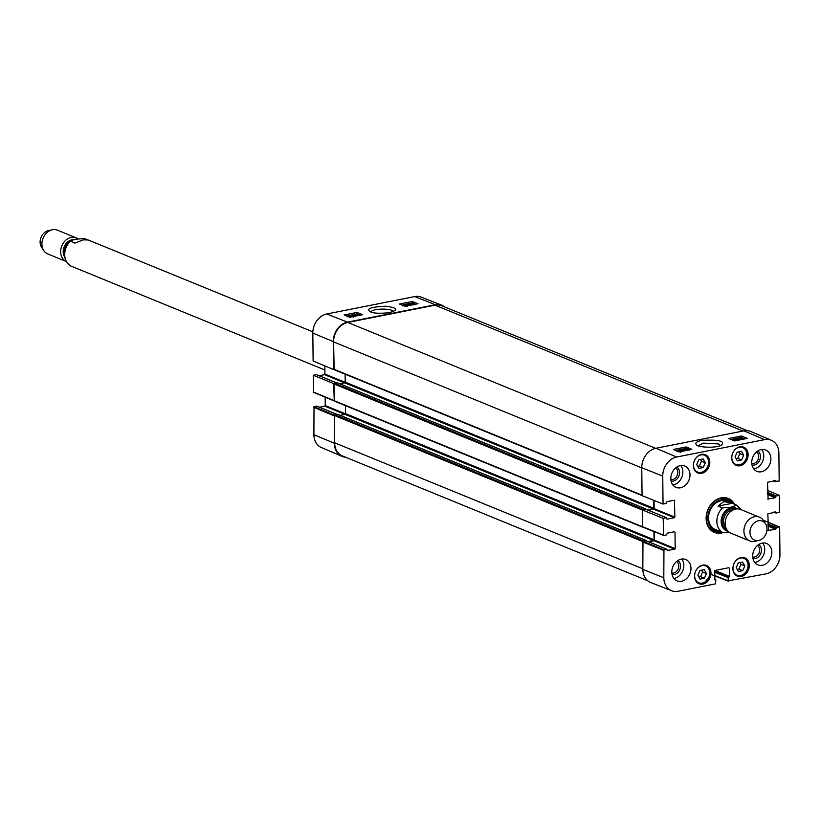 <?xml version="1.0" encoding="UTF-8"?>
<svg xmlns="http://www.w3.org/2000/svg" width="821" height="821" viewBox="0 0 821 821"><rect width="100%" height="100%" fill="white"/><g stroke="black" fill="none" stroke-linecap="round" stroke-linejoin="round"><path stroke-width="1.23" d="M642.063 495.494L334.157 369.707L333.583 341.905A17.303 13.824 -67.8 0 1 347.786 322.448L435.079 305.166A17.303 13.824 -67.8 0 1 441.801 305.761L747.315 430.645M647.738 580.765L342.47 455.963A17.303 13.824 -67.8 0 1 334.64 442.796L334.352 415.477L337.698 414.359M642.905 541.347L646.271 540.803M648.087 541.542L653.516 540.475L654.05 539.746L653.957 531.587M340.161 415.313L345.015 414.359L345.538 413.63L345.456 405.687M643.336 527.318L642.771 527.103M642.802 527.164L334.496 401.202L334.024 383.982L334.547 383.263L337.369 382.863M642.576 509.841L645.942 509.307M647.759 510.046L653.188 508.979L653.711 508.25L653.629 500.276M339.832 383.818L344.687 382.853L345.21 382.134L345.128 374.181M719.75 531.331L722.706 532.531L729.212 532.254M718.016 506.116L723.619 501.672L730.587 502.606L736.673 505.182L731.193 507.214L722.439 507.922L718.016 506.116L732.137 503.324M758.378 520.781A10.252 8.189 -67.8 0 1 765.541 523.808A10.252 8.189 -67.8 0 1 766.065 533.722A10.252 8.189 -67.8 0 1 758.748 540.434A10.252 8.189 -67.8 0 1 749.973 532.408A10.252 8.189 -67.8 0 1 758.378 520.781M758.748 540.434L754.889 541.285A12.818 10.242 -67.8 0 1 749.706 540.885A12.818 10.242 -67.8 0 1 744.195 528.108A12.818 10.242 -67.8 0 1 754.427 516.717A12.818 10.242 -67.8 0 1 759.415 517.158A12.818 10.242 -67.8 0 1 763.386 520.504L765.541 523.808M749.706 540.885L730.936 533.209A12.818 10.242 -67.8 0 1 725.415 520.432A12.818 10.242 -67.8 0 1 735.657 509.041A12.818 10.242 -67.8 0 1 740.634 509.482L759.415 517.158M70.339 265.809L324.89 369.994M312.852 331.828L88.175 239.978L83.188 239.865L74.721 243.139L70.124 240.799L75.665 239.239L84.419 238.531L87.365 239.732M48.531 230.598A10.252 8.189 112.2 0 0 48.367 230.629A10.252 8.189 112.2 0 0 41.05 237.341A10.252 8.189 112.2 0 0 41.573 247.254L43.729 250.559A12.818 10.242 112.2 0 0 47.7 253.905L66.008 261.396A12.818 10.242 112.2 0 1 61.031 248.486A12.818 10.242 112.2 0 1 71.201 237.413A12.818 10.242 112.2 0 1 76.179 237.854A12.818 10.242 112.2 0 1 77.913 238.819M76.179 237.854L57.408 230.178A12.818 10.242 112.2 0 0 52.431 229.736A12.818 10.242 112.2 0 0 52.226 229.777A12.818 10.242 112.2 0 0 43.082 238.172A12.818 10.242 112.2 0 0 43.729 250.559M738.305 562.929L742.605 562.077L744.821 565.926L742.718 570.687L738.418 571.529L736.201 567.68L738.305 562.929M735.062 456.897L737.186 452.186L741.486 451.334L743.672 455.245L741.548 459.955L737.258 460.797L735.062 456.897M740.029 465.764A9.873 7.882 -67.8 0 1 736.201 465.425A9.873 7.882 -67.8 0 1 732.63 453.305A9.873 7.882 -67.8 0 1 743.672 447.147A9.873 7.882 -67.8 0 1 747.91 456.989A9.873 7.882 -67.8 0 1 740.029 465.764M698.261 445.731L703.125 443.114L718.365 443.915L720.212 445.546M645.973 509.379L666.529 517.723L666.847 518.995M666.324 517.702L663.194 518.328L642.217 509.913L642.617 527.041L663.45 535.323M674.205 531.803L667.34 533.168L666.508 534.933L663.604 535.446L663.194 518.328M675.016 532.141L675.19 548.623L654.481 540.156L654.06 540.731L674.77 549.198L675.19 548.623M674.77 549.198L667.175 550.491M666.662 549.208L663.943 549.742L642.966 541.326L645.953 540.741L666.857 549.218L667.524 550.634M714.444 579.349L715.84 580.149L715.45 583.864L678.084 591.264A16.984 13.567 -67.8 0 1 671.64 590.74A16.984 13.567 -67.8 0 1 663.809 577.758L663.943 549.742M715.409 579.749L714.527 579.708M728.658 567.752L714.783 570.503L714.875 579.852M729.479 568.081L729.561 576.455L714.937 570.472M714.362 570.985L729.14 577.03L729.561 576.455M729.14 577.03L714.362 571.303M714.373 572.063L728.186 577.707L728.607 577.132M728.186 577.707L728.217 580.847L714.403 575.398M767.933 522.207L779.663 527.328L779.95 554.76A16.984 13.567 -67.8 0 1 766.014 573.858L728.217 580.847M779.232 526.918L776.522 527.451L767.953 523.952M767.953 524.701L776.102 528.036L776.522 527.451M776.102 528.036L776.102 528.652L767.963 525.317M767.974 526.066L775.681 529.227L776.102 528.652M775.681 529.227L768.097 530.51M775.116 511.832L775.937 512.16L767.84 513.761L768.446 530.653M775.937 512.16L775.937 512.776L774.111 512.027M767.594 490.445L779.324 495.34L779.498 512.068L775.937 512.776M779.324 495.34L776.194 495.956L767.625 492.456M767.625 493.205L775.773 496.531L776.194 495.956M775.773 496.531L775.773 497.146L767.635 493.821M767.645 494.57L775.352 497.731L775.773 497.146M775.352 497.731L767.758 499.014M774.788 480.326L775.599 480.665L767.512 482.266L768.117 499.158M775.599 480.665L775.609 481.28L773.782 480.531M771.35 440.272L750.774 431.507A17.303 13.824 112.2 0 0 743.898 430.851L655.969 448.256A17.303 13.824 112.2 0 0 641.765 467.713L642.063 495.638L663.04 504.053L662.752 476.129A16.984 13.567 -67.8 0 1 676.678 457.03L764.618 439.625A16.984 13.567 -67.8 0 1 771.35 440.272A16.984 13.567 -67.8 0 1 778.883 453.141L779.18 481.065L775.609 481.28M663.04 504.053L666.18 503.437L667.011 501.662L674.452 500.246L674.852 517.127L654.142 508.661L653.721 509.236L674.431 517.702L674.852 517.127M674.431 517.702L667.196 519.139M702.868 584.08A9.873 7.882 -67.8 0 1 699.03 583.741A9.873 7.882 -67.8 0 1 695.469 571.621A9.873 7.882 -67.8 0 1 706.501 565.464A9.873 7.882 -67.8 0 1 710.75 575.305A9.873 7.882 -67.8 0 1 702.868 584.08M701.709 473.348A9.873 7.882 -67.8 0 1 697.871 473.009A9.873 7.882 -67.8 0 1 694.309 460.889A9.873 7.882 -67.8 0 1 705.342 454.731A9.873 7.882 -67.8 0 1 709.59 464.573A9.873 7.882 -67.8 0 1 701.709 473.348M680.527 487.777A11.535 9.216 -67.8 0 1 676.042 487.376A11.535 9.216 -67.8 0 1 671.876 473.214A11.535 9.216 -67.8 0 1 684.776 466.02A11.535 9.216 -67.8 0 1 689.732 477.514A11.535 9.216 -67.8 0 1 680.527 487.777M681.502 581.278A11.535 9.216 -67.8 0 1 677.017 580.888A11.535 9.216 -67.8 0 1 672.861 566.716A11.535 9.216 -67.8 0 1 685.751 559.522A11.535 9.216 -67.8 0 1 690.718 571.026A11.535 9.216 -67.8 0 1 681.502 581.278M762.411 565.269A11.535 9.216 -67.8 0 1 757.927 564.869A11.535 9.216 -67.8 0 1 753.76 550.706A11.535 9.216 -67.8 0 1 766.66 543.512A11.535 9.216 -67.8 0 1 771.617 555.006A11.535 9.216 -67.8 0 1 762.411 565.269M761.426 471.757A11.535 9.216 -67.8 0 1 756.952 471.367A11.535 9.216 -67.8 0 1 752.785 457.194A11.535 9.216 -67.8 0 1 765.675 450A11.535 9.216 -67.8 0 1 770.642 461.505A11.535 9.216 -67.8 0 1 761.426 471.757M741.189 576.496A9.873 7.882 -67.8 0 1 737.361 576.157A9.873 7.882 -67.8 0 1 733.789 564.037A9.873 7.882 -67.8 0 1 744.832 557.88A9.873 7.882 -67.8 0 1 749.07 567.722A9.873 7.882 -67.8 0 1 741.189 576.496M734.6 504.33A18.329 14.645 112.2 0 0 721.166 497.854A18.329 14.645 112.2 0 0 706.152 519.344A18.329 14.645 112.2 0 0 723.075 532.644M756.5 451.981A6.301 5.039 -67.8 0 1 758.122 459.38A6.301 5.039 -67.8 0 1 751.779 463.526M675.591 467.991A6.301 5.039 -67.8 0 1 677.212 475.39A6.301 5.039 -67.8 0 1 670.87 479.536M676.566 561.502A6.301 5.039 -67.8 0 1 678.187 568.902A6.301 5.039 -67.8 0 1 671.855 573.048M757.475 545.483A6.301 5.039 -67.8 0 1 759.097 552.882A6.301 5.039 -67.8 0 1 752.754 557.028M706.471 573.52L704.387 578.251L700.067 579.113L697.881 575.223L699.974 570.492L704.295 569.641L706.471 573.52L702.612 571.95L701.616 570.174M698.887 576.999L700.529 576.681L702.612 571.95M704.387 578.251L700.529 576.681M736.078 458.693L737.689 458.375L739.824 453.664L738.808 451.868M741.548 459.955L737.689 458.375M743.672 455.245L739.824 453.664M737.217 569.435L738.859 569.107L740.963 564.345L739.957 562.601M742.718 570.687L738.859 569.107M744.821 565.926L740.963 564.345M698.825 459.781L703.115 458.929L705.331 462.777L703.238 467.539L698.938 468.391L696.721 464.532L698.825 459.781M697.727 466.287L699.379 465.959L701.483 461.207L700.467 459.452M703.238 467.539L699.379 465.959M705.331 462.777L701.483 461.207M713.644 531.249A17.559 14.029 112.2 0 0 720.212 531.515M731.768 503.129A17.559 14.029 112.2 0 0 726.913 498.768M720.828 498.398A16.943 13.536 112.2 0 1 730.054 501.723L731.121 502.832A16.287 13.013 112.2 0 0 716.22 501.867A16.287 13.013 112.2 0 0 707.794 518.113A16.287 13.013 112.2 0 0 719.494 531.29A16.287 13.013 112.2 0 0 719.586 531.29M728.607 501.929A15.383 12.284 112.2 0 0 715.337 503.499A15.383 12.284 112.2 0 0 708.574 517.969A15.383 12.284 112.2 0 0 719.617 530.417M725.559 501.498A15.383 12.284 112.2 0 0 724.481 500.523M648.364 510.303L653.721 509.236M654.142 508.661L654.06 500.451M642.966 541.326L642.833 569.343A17.303 13.824 112.2 0 0 650.807 582.571L671.64 590.74M648.693 541.798L654.06 540.731M654.481 540.156L654.388 531.762M642.217 509.913L645.614 509.236M683.236 449.939L681.574 450.267L681.625 449.261L683.236 449.939M681.635 450.236L681.625 449.261M683.636 450.113L680.927 450.401L681.574 448.83L685.012 449.836L684.293 449.98L685.145 450.349L683.636 450.113L683.647 450.996M681.338 451.447L681.327 450.565M679.501 451.283L679.501 450.401L680.27 450.606L679.07 451.293L679.501 450.401M680.27 451.16L680.27 450.606L680.014 451.222M679.141 450.37L678.71 451.263L677.93 451.057L679.141 450.37M677.93 451.057L678.177 450.442L678.187 451.16M679.316 450.031L680.722 450.513L680.291 451.334L677.469 451.16L679.316 450.031M680.722 450.513L680.291 451.663M680.732 451.488L680.291 452.309M677.469 451.211L677.92 450.329M739.105 438.034L740.86 437.706L739.434 438.127M740.542 438.783L742.718 438.363L742.358 438.876L740.542 438.783L740.891 438.27L740.891 438.886M743.385 438.229L742.718 439.03L738.448 438.178L739.054 437.49L741.537 437.572L743.723 438.527L743.723 439.502M739.988 439.307L739.875 439.892L739.988 439.307L738.459 439.163L739.054 437.49M738.459 439.163L739.064 438.465L738.459 439.163M739.875 439.861L739.988 438.332M736.447 437.973L739.126 439.738L736.447 437.973L736.458 438.958L737.935 440.251M736.519 440.22L733.728 439.04L732.517 439.338L733.584 438.568L737.166 440.087L736.519 440.528M735.442 440.744L733.728 440.015L733.728 439.04M732.948 440.313L732.948 439.522M733.728 440.015L732.948 440.497M732.527 440.128L733.163 438.814M685.443 449.19L684.581 448.615L685.042 448.358L687.567 448.769L687.967 449.6L685.443 449.19M687.577 449.754L685.042 449.344M687.577 449.651L687.567 448.769L687.967 449.6M684.683 448.204L688.244 448.635L688.326 449.754L684.776 449.323L684.683 448.204L683.852 449.631M689.168 450.288L689.168 449.303L688.337 450.062M684.776 450.308L684.693 449.19M744.852 438.876L743.621 438.363M743.036 438.116L741.312 437.501M738.171 438.127L737.432 438.27M736.447 438.465L734.323 438.886M732.794 439.184L731.101 439.522M683.852 448.871L682.374 449.169M680.999 449.436L675.745 450.483M734.436 440.939L728.72 438.517L741.496 435.992L747.213 438.414L734.436 440.939M741.496 435.992L741.507 437.46M679.08 451.899L673.364 449.477L686.14 446.942L691.857 449.364L679.08 451.899M686.14 446.942L686.151 448.122M701.811 440.354C696.434 441.636 694.669 443.094 696.536 444.715C696.516 447.363 718.159 448.697 721.936 444.582C724.789 440.98 718.077 439.563 701.811 440.354M752.005 465.014A7.584 6.055 112.2 0 0 759.784 460.058A7.584 6.055 112.2 0 0 757.701 451.068M753.781 468.924A11.535 9.216 112.2 0 0 754.283 468.832A11.535 9.216 112.2 0 0 762.812 460.961A11.535 9.216 112.2 0 0 761.703 449.528M671.096 481.024A7.584 6.055 112.2 0 0 678.875 476.067A7.584 6.055 112.2 0 0 676.791 467.087M672.871 484.934A11.535 9.216 112.2 0 0 673.384 484.852A11.535 9.216 112.2 0 0 681.912 476.98A11.535 9.216 112.2 0 0 680.804 465.538M672.071 574.536A7.584 6.055 112.2 0 0 679.85 569.579A7.584 6.055 112.2 0 0 677.777 560.599M673.846 578.446A11.535 9.216 112.2 0 0 674.359 578.364A11.535 9.216 112.2 0 0 682.887 570.492A11.535 9.216 112.2 0 0 681.779 559.05M752.98 558.516A7.584 6.055 112.2 0 0 760.759 553.559A7.584 6.055 112.2 0 0 758.676 544.58M754.756 562.426A11.535 9.216 112.2 0 0 755.269 562.344A11.535 9.216 112.2 0 0 763.797 554.473A11.535 9.216 112.2 0 0 762.688 543.03M721.495 532.039A17.559 14.029 -67.8 0 1 714.28 531.526A17.559 14.029 -67.8 0 1 706.717 514.018A17.559 14.029 -67.8 0 1 720.746 498.409A17.559 14.029 -67.8 0 1 727.57 499.014A17.559 14.029 -67.8 0 1 733.081 503.704M371.205 312.011C371.266 308.378 393.002 308.029 393.126 311.662M334.414 415.19L314.022 406.693L313.889 434.699A16.984 13.567 112.2 0 0 321.422 447.568L341.998 456.332A17.303 13.824 -67.8 0 1 334.332 443.227L334.393 415.231M314.022 406.693L316.732 406.149L336.836 414.369M319.482 407.216L324.839 406.149L344.943 414.369M345.508 413.856L325.26 405.574L324.839 406.149M325.26 405.574L325.167 397.19M334.065 383.725L313.263 375.279L313.673 392.397L333.952 400.792M313.263 375.279L316.403 374.653L336.497 382.873M319.143 375.72L324.511 374.653L344.604 382.873M345.179 382.36L324.931 374.078L324.511 374.653M324.931 374.078L324.839 365.889M441.965 305.268L421.132 297.099A16.984 13.567 112.2 0 0 414.687 296.576L326.758 313.981A16.984 13.567 112.2 0 0 312.822 333.08L313.119 361.004L333.552 369.522L333.264 341.598A17.303 13.824 -67.8 0 1 347.457 322.14L435.397 304.735A17.303 13.824 -67.8 0 1 441.965 305.268A17.303 13.824 -67.8 0 1 445.033 307.075M334.25 400.946L333.706 383.797M345.456 457.184A17.303 13.824 -67.8 0 1 341.998 456.332M408.14 304.355L409.802 304.027L409.751 304.991L408.14 304.355M409.751 305.371L406.231 303.986L410.038 303.739L410.336 305.258M410.428 305.238L410.449 303.893M408.088 305.699L407.483 304.478M406.241 304.827L406.231 303.986M411.875 303.883L411.105 303.688L411.362 303.103L412.306 303.031L411.875 303.883M411.105 303.688L411.362 303.103L411.372 303.78M411.855 303.873L411.844 303.041M412.224 303.903L412.655 303.052L413.445 303.236L412.224 303.903M412.676 303.893L412.655 303.052M413.086 303.852L413.076 303.123M413.456 303.77L413.445 303.236L413.189 303.832M412.06 304.232L410.654 303.791L411.085 303L413.907 303.144L412.163 304.047L412.07 304.909M411.711 304.981L411.701 304.232M411.814 305.012L410.664 304.776L411.105 303.986M410.664 304.776L411.085 303M413.907 303.144L413.466 304.642M413.917 304.129L413.466 304.919M412.173 304.899L412.163 304.047M352.271 316.506L350.824 316.157L351.942 316.598M350.834 315.921L348.658 315.941L349.017 315.449L350.834 315.521L350.485 316.013M348.658 315.941L349.017 315.449L349.028 316.044M352.917 316.075L352.312 316.742L349.838 316.68L347.991 316.075L348.658 315.305L351.501 315.387L351.388 315.952L352.917 316.075L352.312 316.742M349.859 317.224L344.153 314.977L356.93 312.452L362.636 314.7L349.859 317.224L349.91 316.239M347.991 316.495L348.658 315.305M351.501 315.387L351.388 315.952M354.374 316.331L352.25 314.597L354.898 316.229M352.825 316.044L352.25 314.597M354.857 314.115L357.648 315.213L358.849 314.915L357.792 315.654L354.857 314.115M358.859 315.449L358.849 314.915L358.213 315.572M356.14 315.982L354.22 315.233L354.2 314.248M405.943 305.925L405.923 305.094L406.795 305.628L406.333 305.874L403.809 305.504L403.398 304.724L406.795 305.628M403.809 305.504L403.398 304.724L403.409 305.34M405.943 306.079L403.419 305.71M406.046 306.11L404.691 306.059M402.228 305.094L404.62 304.488L406.6 304.96L406.682 306.017M407.544 306.572L407.206 305.874M360.152 315.192L356.95 313.93L355.247 314.269M354.21 314.474L353.04 314.7M352.25 314.864L350.546 315.192M347.673 316.783L347.652 315.798L346.657 315.962M415.508 304.232L414.338 303.77M410.233 303.38L407.195 303.986M406.231 304.17L404.64 304.488M356.93 312.452L356.95 313.93M412.286 301.492L417.992 303.739L405.225 306.274L399.509 304.016L412.286 301.492L412.306 302.887M389.554 312.698L394.922 310.595C397.323 308.799 394.234 307.341 385.654 306.223C372.077 306.869 366.659 308.47 369.388 311.015C371.308 313.212 378.029 313.766 389.554 312.698M435.079 305.166L742.974 431.035M334.64 442.796L642.833 568.779M334.352 415.477L642.679 541.521M334.886 414.759L643.387 540.875M337.441 414.246L645.942 540.372M345.015 414.359L653.516 540.475M345.538 413.63L654.05 539.746M334.198 400.71L642.391 526.702M334.024 383.982L642.217 509.964M334.547 383.263L643.059 509.379M337.103 382.75L645.614 508.866M344.687 382.853L653.188 508.979M345.21 382.134L653.711 508.25M333.87 369.214L642.053 495.196M333.583 341.905L641.776 467.888M347.786 322.448L655.681 448.317M722.706 532.531A15.383 12.284 -67.8 0 1 722.439 507.922M728.176 531.361A12.305 9.831 -67.8 0 1 721.249 519.601A12.305 9.831 -67.8 0 1 731.224 507.717A12.305 9.831 -67.8 0 1 737.371 508.866M725.856 527.636A10.129 8.087 -67.8 0 1 724.163 517.435A10.129 8.087 -67.8 0 1 731.819 510.046A10.129 8.087 -67.8 0 1 733.112 509.903M726.883 529.75A11.155 8.908 -67.8 0 1 722.367 518.585A11.155 8.908 -67.8 0 1 731.234 508.825A11.155 8.908 -67.8 0 1 735.329 509.112M70.288 241.323A15.383 12.284 112.2 0 0 70.555 265.932M73.674 239.65A10.642 8.497 112.2 0 0 71.93 239.794A10.642 8.497 112.2 0 0 64.356 256.491M68.677 242.257A10.129 8.087 112.2 0 0 64.212 253.186M734.169 563.196A9.103 7.266 -67.8 0 1 744.411 558.567A9.103 7.266 -67.8 0 1 747.12 569.825A9.103 7.266 -67.8 0 1 737.299 575.295A9.103 7.266 -67.8 0 1 733.481 564.899M733.009 452.463A9.103 7.266 -67.8 0 1 745.879 450.411A9.103 7.266 -67.8 0 1 739.967 464.665A9.103 7.266 -67.8 0 1 732.322 454.167M734.323 464.234A9.616 7.676 112.2 0 0 735.442 464.83A9.616 7.676 112.2 0 0 744.883 461.207A9.616 7.676 112.2 0 0 745.95 449.98A9.616 7.676 112.2 0 0 742.718 447.035A9.616 7.676 112.2 0 0 741.496 446.675M695.849 570.78A9.103 7.266 -67.8 0 1 708.81 568.922A9.103 7.266 -67.8 0 1 702.283 583.105A9.103 7.266 -67.8 0 1 695.151 572.483M697.152 582.561A9.616 7.676 112.2 0 0 698.271 583.156A9.616 7.676 112.2 0 0 702.006 583.485A9.616 7.676 112.2 0 0 709.683 574.936A9.616 7.676 112.2 0 0 705.547 565.351A9.616 7.676 112.2 0 0 704.336 565.002M735.483 574.967A9.616 7.676 112.2 0 0 736.601 575.572A9.616 7.676 112.2 0 0 747.213 569.887A9.616 7.676 112.2 0 0 743.877 557.767A9.616 7.676 112.2 0 0 742.656 557.408M694.689 460.047A9.103 7.266 -67.8 0 1 704.931 455.419A9.103 7.266 -67.8 0 1 707.64 466.677A9.103 7.266 -67.8 0 1 697.819 472.147A9.103 7.266 -67.8 0 1 693.991 461.751M695.992 471.829A9.616 7.676 112.2 0 0 697.111 472.424A9.616 7.676 112.2 0 0 707.723 466.739A9.616 7.676 112.2 0 0 704.387 454.618A9.616 7.676 112.2 0 0 703.176 454.27M712.833 530.807A17.446 13.936 112.2 0 0 720.038 531.444M731.573 503.037A17.446 13.936 112.2 0 0 726.031 498.511M709.036 527.246A16.943 13.536 112.2 0 0 717.944 531.331L719.494 531.29M685.042 449.005L685.042 448.358M686.756 450.38L686.756 449.836M743.898 430.851L764.618 439.625M655.969 448.256L676.678 457.03M673.867 500.307L674.688 500.636M663.368 535.056L642.391 526.651M642.545 541.901L663.522 550.316M714.403 575.644L728.309 581.114M773.731 512.099L776.019 513.043M773.403 480.603L775.691 481.537M641.765 467.713L662.752 476.129M642.833 569.343L663.809 577.758M411.198 304.93L411.177 303.944M347.457 322.14L326.758 313.981M435.397 304.735L414.687 296.576M313.601 407.267L334.044 415.785M333.88 400.525L313.437 392.007M334.332 443.227L313.889 434.699M333.264 341.598L312.822 333.08M337.585 414.266L646.096 540.382M334.496 401.202L642.997 527.318M337.257 382.771L645.768 508.887M334.157 369.707L642.063 495.576M730.587 502.606L727.17 501.2M718.95 531.084L715.532 529.689M741.106 509.677L736.683 505.182M70.442 265.881L66.439 262.094L64.315 256.183C63.771 250.148 65.711 245.017 70.124 240.799M48.367 230.629L52.226 229.777M741.917 446.706L746.032 450.041C748.978 464.963 739.618 465.794 735.442 464.83L734.641 464.512M697.481 582.828L702.099 583.495L704.705 582.479L709.211 576.947L709.529 569.887L708.318 567.516L704.757 565.033M743.077 557.438L743.877 557.767C748.136 560.168 749.275 564.222 747.305 569.918C744.616 574.946 741.055 576.835 736.601 575.572L735.801 575.244M696.321 472.096L697.111 472.424C701.565 473.686 705.136 471.798 707.825 466.769C709.796 461.074 708.646 457.02 704.387 454.618L703.597 454.3M681.153 450.883L681.153 451.858M677.038 450.78L677.038 451.766M738.171 437.932L738.182 438.907M741.774 437.788L741.774 438.773M739.547 438.64L739.547 439.615M645.819 509.256L666.529 517.723M642.617 527.041L663.604 535.456M646.148 540.752L666.857 549.218M714.444 579.287L715.604 579.759M728.463 581.237L710.894 574.32M763.14 520.145L779.437 526.938M773.628 512.119L776.173 513.166M773.29 480.624L775.845 481.67M410.223 303.442L410.233 304.427M414.338 303.493L414.348 304.478M353.204 316.311L353.215 317.296M349.602 316.485L349.613 317.47M351.829 315.654L351.84 316.639M402.208 305.012L402.218 305.997M336.938 414.348L316.927 406.169M313.673 392.397L334.106 400.915M336.61 382.853L316.598 374.674"/></g></svg>
